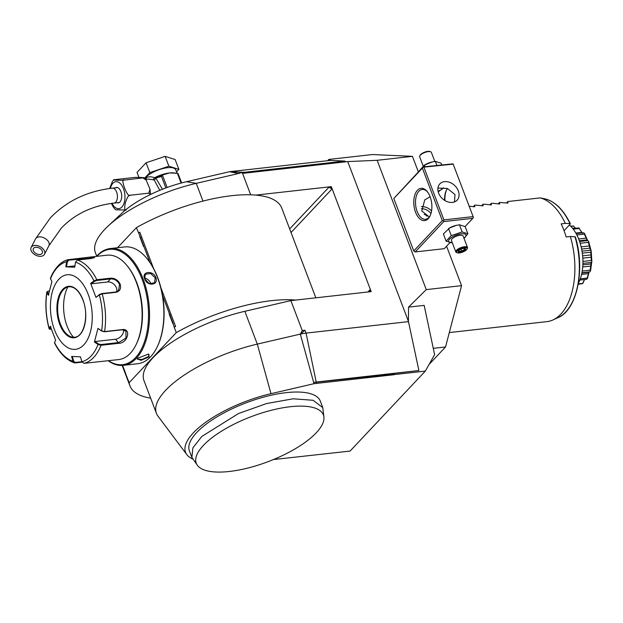 <?xml version="1.0" encoding="UTF-8"?>
<svg xmlns="http://www.w3.org/2000/svg" width="623" height="623" viewBox="0 0 623 623"><rect width="100%" height="100%" fill="white"/><g stroke="black" fill="none" stroke-linecap="round" stroke-linejoin="round"><path stroke-width="0.93" d="M441.684 164.815L441.068 163.187L435.352 161.373L432.222 161.949L424.465 165.048L419.372 170.772M432.027 161.996A9.298 3.286 159.2 0 0 431.864 162.035A9.298 3.286 159.2 0 0 425.711 164.371L425.112 164.69M424.465 165.048L425.081 166.676M435.352 161.373L436.871 165.36M415.206 251.941L443.771 221.586L472.826 218.323L473.418 217.419L453.069 163.849L423.001 166.909L393.814 198.48L413.75 250.96L415.206 251.941L444.269 248.678L449.837 242.76M453.069 163.849L473.418 217.419M377.149 160.298L426.264 289.609L408.556 307.123L408.408 321.289L347.743 161.583L377.149 160.298L412.434 156.342L418.337 171.87M446.574 246.225L461.557 285.653L426.264 289.609M461.557 285.653L445.538 346.98L429.037 364.517M433.265 348.35L445.538 346.98M408.556 307.123L424.17 305.371L434.605 354.658L425.33 371.09L350.056 451.083L273.481 459.548M327.659 160.695L328.851 159.426L372.445 154.543L412.434 156.342M347.743 161.583L242.549 173.381L250.687 194.797M237.199 173.833L196.229 183.349A87.524 30.94 159.2 0 0 108.114 226.056L122.303 212.817A63.764 22.537 -20.8 0 1 186.503 181.706L229.521 171.714A1.254 0.444 -20.8 0 1 229.809 171.668L330.198 160.407L344.698 161.061L346.03 161.739L242.549 173.381M328.851 159.426L330.813 160.438M408.408 321.289L418.89 370.529L316.429 382.016A11.93 4.213 159.2 0 0 313.681 382.499L393.884 373.901L393.962 373.465L394.063 374.719L314.015 383.69L270.997 393.681A74.121 26.197 159.2 0 0 186.853 454.65A74.121 26.197 159.2 0 0 192.671 458.987M394.195 374.579L425.33 371.09M323.944 417.348L322.792 407.676L320.3 401.119A70.017 24.749 159.2 0 0 235.93 407.021A70.017 24.749 159.2 0 0 189.392 450.842L191.884 457.407L197.444 465.404A68.008 24.04 159.2 0 0 199.71 467.616A68.008 24.04 159.2 0 0 274.151 459.268A68.008 24.04 159.2 0 0 323.944 417.348A68.008 24.04 159.2 0 0 251.295 416.631A68.008 24.04 159.2 0 0 197.444 465.404M108.114 226.056A87.524 30.94 159.2 0 0 95.35 252.564L96.713 256.162M344.698 161.061L244.317 172.314A23.923 8.457 159.2 0 0 238.811 173.28L236.631 173.786M114.749 179.665C109.118 179.961 122.941 180.584 124.351 180.094L143.999 177.75L146.14 180.031L143.033 177.999C148.648 177.703 134.841 177.08 133.431 177.571L114.749 179.665L113.051 180.639M150.361 194.555L148.788 193.153L149.979 189.182L146.14 180.031M148.788 193.153L130.106 195.248C128.759 194.742 127.131 197.398 125.231 203.207C124.304 208.534 124.647 210.784 126.259 209.967M125.48 210.037L115.691 209.78L113.557 207.498L111.361 203.425M109.671 188.512L112.498 181.277M124.351 180.094C119.569 177.181 127.847 198.963 130.106 195.248M115.489 187.827A7.749 4.26 83.6 0 1 116.532 187.461A7.749 4.26 83.6 0 1 120.862 191.471A7.749 4.26 83.6 0 1 118.253 202.864A7.749 4.26 83.6 0 1 117.163 202.74M31.656 246.731A7.499 4.789 -152.8 0 0 31.15 247.44A7.499 4.789 -152.8 0 0 35.036 254.807A7.499 4.789 -152.8 0 0 43.984 255.017A7.499 4.789 -152.8 0 0 44.49 254.309A7.499 4.789 -152.8 0 0 40.612 246.942A7.499 4.789 -152.8 0 0 31.656 246.731M33.712 248.11A5 3.193 27.2 0 1 39.677 248.25A5 3.193 27.2 0 1 42.271 253.164A5 3.193 27.2 0 1 41.928 253.639A5 3.193 27.2 0 1 35.963 253.499A5 3.193 27.2 0 1 33.377 248.585A5 3.193 27.2 0 1 33.712 248.11M159.799 190.327L154.193 179.946L148.43 179.097L145.65 179.416M162.455 189.252L155.828 178.077L154.574 178.014L153.141 179.533L154.613 177.719C150.291 176.332 147.425 176.519 146.039 178.271L145.408 179.136M144.801 178.482A17.008 6.012 -20.8 0 1 167.431 167.719A17.008 6.012 -20.8 0 1 175.717 169.775L177.033 173.256M176.511 171.886L178.871 169.378L168.872 166.193L149.816 172.633L144.544 178.233M168.872 166.193L165.134 156.35L175.133 159.535L178.871 169.378M165.134 156.35L146.078 162.79L149.816 172.633M146.078 162.79L137.021 172.415L138.913 177.391M181.62 182.921L178.014 173.435A19.258 6.806 -20.8 0 0 177.345 173.217L169.425 172.968A17.008 6.012 -20.8 0 1 175.834 173.389M154.442 177.968L154.613 177.719A17.008 6.012 -20.8 0 1 169.425 172.968L162.393 175.024L161.482 176.426L155.828 178.077A2.5 1.293 -65 0 1 154.193 179.946M162.891 174.837L162.393 175.024L167.128 187.484M181.083 183.069L177.345 173.217M161.832 175.445A1.254 0.475 60.3 0 0 161.63 175.452A1.254 0.475 60.3 0 0 161.521 175.927M154.691 177.952L161.536 175.577M165.858 187.951L161.482 176.426M408.54 321.624L306.072 333.11A25.006 8.839 159.2 0 0 300.317 334.115L304.982 330.229L302.248 330.54L300.317 334.115L257.299 344.106A87.524 30.94 159.2 0 0 156.412 413.329A87.524 30.94 159.2 0 0 157.946 416.094L186.853 454.65M331.202 186.752L328.664 187.476A2.5 1.892 -136.7 0 1 331.568 189.431L331.296 186.651L371.168 291.611L290.879 300.613L302.248 330.54M331.296 186.651L255.843 195.108A102.53 36.243 159.2 0 1 281.744 208.074L315.838 297.817M290.879 300.613L244.839 311.305A87.524 30.94 159.2 0 0 143.952 380.521L156.412 413.329M300.317 334.115L314.015 383.69M418.89 370.529L393.962 373.465M394.063 374.719L393.884 373.901M150.657 398.167A102.53 36.243 -20.8 0 1 129.927 385.855A102.53 36.243 -20.8 0 1 129.163 382.662L176.254 332.612A102.53 36.243 -20.8 0 1 295.715 300.076M129.163 382.662L122.069 364.938M126.765 377.289L127.232 377.99L127.014 377.016M140.307 237.028L143.477 245.369A10.124 5.568 83.6 0 1 143.531 246.459L139.739 236.475A10.124 5.568 83.6 0 1 140.307 237.028L136.382 227.644A102.53 36.243 -20.8 0 1 255.843 195.108M176.254 332.612L174.113 326.966L175.631 326.553L160.913 287.795M153.585 268.513L139.778 232.153L138.781 233.018M371.074 291.712L369.782 290.022L369.673 291.782M117.482 247.736L136.382 227.644M143.477 245.369L150.042 262.649M162.58 295.66L172.844 322.683A10.124 5.568 83.6 0 1 172.898 323.773L169.106 313.79A10.124 5.568 83.6 0 1 169.674 314.342M172.844 322.683L174.113 326.966M122.552 365.413L125.807 373.831A10.124 5.568 83.6 0 1 125.239 373.278M125.807 373.831L122.606 365.413M174.37 326.693L175.631 326.553M170.196 314.965L169.106 313.79M140.829 237.651L139.739 236.475M108.231 360.748A58.764 32.31 -96.4 0 0 123.338 365.343L137.66 363.739A58.764 32.31 -96.4 0 0 150.634 356.73A58.764 32.31 -96.4 0 0 157.175 346.933L157.471 346.333A58.017 31.898 -96.4 0 0 147.737 259.526L147.324 259.004A58.764 32.31 -96.4 0 0 124.561 246.942L110.24 248.546A58.764 32.31 -96.4 0 0 97.266 255.555A58.764 32.31 -96.4 0 0 96.526 256.372M123.338 365.343A58.764 32.31 -96.4 0 0 136.312 358.334A58.764 32.31 -96.4 0 0 146.717 290.77A58.764 32.31 -96.4 0 0 110.24 248.546M149.076 356.901L141.078 360.32L137.247 358.98L137.87 358.163L148.593 354.074L149.076 356.901L148.492 356.512L142.137 359.432L137.418 359.198L137.434 358.684M148.282 353.996L149.107 354.76L148.492 356.512M157.175 346.933A58.764 32.31 -96.4 0 0 147.324 259.004M144.668 278.793C141.234 271.332 153.102 270.032 155.875 277.539C158.927 285.412 147.059 286.705 144.668 278.793L145.369 274.252L150.587 273.474L155.236 277.827L154.481 282.819L149.24 283.621L144.863 278.987M108.542 360.709A58.017 31.898 -96.4 0 0 135.44 357.75A58.017 31.898 -96.4 0 0 142.153 279.4A58.017 31.898 -96.4 0 0 96.892 256.279A58.017 31.898 -96.4 0 0 96.838 256.341M82.072 362.15L75.087 362.936L73 361.301L71.583 356.442L80.468 356.839L81.886 361.706L84.043 363.341L118.697 359.572A52.511 28.876 -96.4 0 0 136.141 344.558L136.624 343.553A51.265 28.183 -96.4 0 0 136.842 282.865A51.265 28.183 -96.4 0 0 128.027 266.854L127.333 265.982A52.511 28.876 -96.4 0 0 106.992 255.204L89.657 257.143L94.595 257.556L91.184 258.498L77.431 260.04L75.515 262.127L74.737 267.236L65.843 266.831L66.622 261.722L68.475 259.643L89.657 257.143M136.141 344.558A52.511 28.876 -96.4 0 0 136.367 282.39A52.511 28.876 -96.4 0 0 127.333 265.982M77.431 260.04A52.511 28.876 83.6 0 1 96.822 279.719L110.567 278.177C114.834 278.037 118.035 280.046 120.177 284.205C121.306 288.651 119.896 291.354 115.94 292.312L102.188 293.854L99.33 294.913L99.501 294.477L95.981 297.428L90.654 283.395L93.995 280.887L96.822 279.719L96.791 280.459L110.544 278.917C114.546 278.785 117.545 280.638 119.538 284.485L118.58 290.536L115.528 292.039L101.775 293.581L99.501 294.477M51.382 329.326L49.817 328.858L50.93 326.654M49.349 329.053L49.186 328.508L49.972 329.333L49.349 329.053M50.44 278.925A50.658 27.856 83.6 0 1 66.622 261.722L67.323 261.824L68.826 260.149L68.265 259.674C64.956 260.274 58.071 263.07 51.958 274.727L50.385 278.302L51.904 281.643L48.345 295.279L46.78 292.101C45.035 304.242 45.822 316.484 49.124 328.827M81.893 361.729L75.375 362.454L73.678 361.145L73 361.301A50.658 27.856 83.6 0 1 54.513 342.541L55.657 340.283L50.331 326.25L49.186 328.508A50.658 27.856 83.6 0 1 46.881 292.553L47.916 291.408M46.881 292.553L48.298 291.175L49.318 291.058M47.2 291.603L48.298 291.175M68.826 260.149L94.182 257.829M75.515 262.127A50.658 27.856 83.6 0 1 93.995 280.887L94.517 281.355L96.791 280.459M81.886 361.706A50.658 27.856 83.6 0 0 98.068 344.503L94.408 342.027L97.967 328.391L101.627 330.875L104.602 331.568L122.505 329.567C131.515 328.461 127.699 343.164 118.923 343.289L101.019 345.298L98.068 344.503L98.52 343.951L94.953 341.536L115.528 339.231A7.499 5.132 -44.6 0 0 123.595 329.84M95.981 297.428L99.33 294.913A50.658 27.856 83.6 0 1 101.627 330.875L104.22 331.802L122.124 329.801L125.939 331.047L125.978 338.04L118.798 342.541L100.895 344.55L98.52 343.951M75.375 362.454L74.378 362.866C66.451 360.086 59.824 353.451 54.497 342.962L54.513 342.541M88.131 294.188A37.512 20.621 -96.4 0 0 58.873 279.236A37.512 20.621 -96.4 0 0 54.528 329.902A37.512 20.621 -96.4 0 0 83.793 344.846A37.512 20.621 -96.4 0 0 88.131 294.188M48.89 294.788L47.465 292.132M65.843 266.831L66.56 266.8L67.323 261.824M66.56 266.8L74.947 265.857M90.654 283.395L91.254 283.8L94.517 281.355M91.254 283.8L107.686 281.962A7.499 5.677 -136.7 0 1 114.577 284.898A7.499 5.677 -136.7 0 1 116.688 291.774M94.408 342.027L94.953 341.536M101.845 331.202L97.967 328.391M73.678 361.145L72.299 356.403M55.657 340.283L55.26 341.077M68.943 286.767A25.379 13.955 -96.4 0 0 63.904 289.251A25.379 13.955 -96.4 0 0 63.359 289.796A25.379 13.955 -96.4 0 0 60.423 324.069A25.379 13.955 -96.4 0 0 69.137 335.914A25.379 13.955 -96.4 0 0 74.596 337.214M67.86 286.977A32.131 17.67 -96.4 0 0 73.498 337.253M150.727 284.041A6.253 4.735 -136.7 0 0 150.423 282.943A6.253 4.735 43.3 0 0 144.583 278.092M322.792 407.676L313.104 400.278L293.16 398.798L266.636 403.525L238.422 413.579L201.86 436.419L192.889 447.859L191.884 457.407M506.468 202.989L507.838 201.533L540.219 197.904A62.518 34.374 83.6 0 1 565.341 223.384L561.183 223.852A62.518 34.374 83.6 0 1 563.877 230.199A62.518 34.374 83.6 0 1 566.167 236.974L570.325 236.506A62.518 34.374 83.6 0 1 552.913 319.973A62.518 34.374 83.6 0 1 546.994 321.624L449.3 332.573M565.341 223.384L569.998 223.618L570.224 224.116L564.056 230.666M540.219 197.904L544.681 198.799A60.758 33.408 -96.4 0 1 569.998 223.618L570.224 224.116M575.208 237.238L574.982 236.74L570.325 236.506M569.399 224.996A36.009 19.796 83.6 0 1 578.346 283.364M584.561 279.54L582.77 283.535A29.694 16.33 83.6 0 1 582.669 283.597L578.183 284.322M582.77 283.535L578.276 283.784M582.661 283.294L584.506 279.54M589.031 272.251L587.38 278.598A29.694 16.33 83.6 0 1 587.302 278.722L586.391 279.33L579.849 280.062M587.38 278.598L587.162 278.084L580.301 278.847M587.162 278.084L588.462 273.653L581.578 274.424M588.462 273.653L589.171 271.932L589.716 271.869L581.937 272.742M589.716 271.869L590.487 271.044A29.694 16.33 83.6 0 0 590.534 270.873L590.168 270.156L582.232 271.044M590.168 270.156L590.705 266.068L582.731 266.963M590.705 266.068L591.001 263.934L582.863 264.845M591.001 263.934L591.243 262.447L582.918 263.373M591.243 262.447L591.842 261.496L590.534 270.873M591.85 261.302L591.313 260.476L590.783 252.19L591.204 251.233L591.85 261.302A29.694 16.33 83.6 0 1 591.842 261.496M591.313 260.476L582.933 261.419M591.235 257.206L582.824 258.148M591.087 254.916L582.645 255.858M590.783 252.19L582.334 253.14M591.172 251.038L590.464 250.212L588.385 242.355L588.649 241.49L591.172 251.038A29.694 16.33 83.6 0 1 591.204 251.233M590.464 250.212L582.03 251.155M589.989 248.125L581.641 249.06M589.413 245.953L581.158 246.872M588.385 242.355L580.177 243.274M579.6 241.498L587.715 240.595L588.587 241.311A29.694 16.33 83.6 0 1 588.649 241.49M579.335 240.743L587.053 239.878L587.715 240.595L586.188 238.126L578.666 238.967M586.188 238.126L584.343 234.116L576.851 234.949M584.343 234.116L584.491 233.438L587.645 240.525M576.135 233.602L583.408 232.784L584.397 233.306A29.694 16.33 83.6 0 1 584.491 233.438M583.408 232.784L576.111 233.555M582.194 232.877L581.804 232.387L575.823 233.057M581.804 232.387L579.149 228.462L573.238 229.124M579.149 228.462L582.521 233.267M572.623 228.337L579.11 227.979A29.694 16.33 83.6 0 1 579.219 228.057M573.425 226.087L575.341 228.034L573.425 226.087L570.87 226.375M570.715 226.211L573.37 225.978A29.694 16.33 83.6 0 1 573.479 225.985M507.838 201.533L507.986 203.036M507.924 203.075L499.537 202.459L499.685 203.97M499.623 204.001L492.474 203.254L491.236 203.394L491.376 204.897M491.321 204.936L484.172 204.188L482.934 204.328L483.074 205.831M483.012 205.87L475.871 205.115L474.625 205.255L474.773 206.758M474.71 206.797L469.306 206.213M499.537 202.459L498.166 203.916M491.236 203.394L489.865 204.85M482.934 204.328L481.563 205.777M474.625 205.255L473.254 206.711M446.512 190.007A16.253 8.94 -96.4 0 0 444.954 200.567M472.826 218.323L465.077 226.562M456.122 225.409A9.298 3.286 159.2 0 0 455.95 225.448A9.298 3.286 159.2 0 0 449.798 227.784L443.381 233.968L446.099 241.124L452.36 242.861M443.771 221.586L443.319 220.799L442.314 220.604L413.75 250.96M442.314 220.604L422.378 168.124L393.814 198.48M415.549 212.217A16.253 8.94 83.6 0 1 416.039 192.172A16.253 8.94 83.6 0 1 427.308 191.666A16.253 8.94 83.6 0 1 430.104 196.743A16.253 8.94 83.6 0 1 430.034 215.986A16.253 8.94 83.6 0 1 415.549 212.217M422.378 168.124L423.001 166.909M453.038 164.153L422.97 167.221M423.975 167.408L443.911 219.896L472.974 216.633M443.911 219.896L443.319 220.799M438.615 193.13A11.876 8.987 -136.7 0 1 439.822 183.886A11.876 8.987 -136.7 0 1 449.736 182.375A11.876 8.987 -136.7 0 1 458.333 190.918A11.876 8.987 -136.7 0 1 457.126 200.162A11.876 8.987 -136.7 0 1 447.213 201.673A11.876 8.987 -136.7 0 1 438.615 193.13M454.517 201.907L454.977 194.493L447.353 188.465L437.922 188.068M430.275 215.465A15.007 8.247 83.6 0 1 425.532 219.28A15.007 8.247 83.6 0 1 417.145 211.509A15.007 8.247 83.6 0 1 422.192 189.454A15.007 8.247 83.6 0 1 427.658 192.125M429.294 216.968L421.81 210.987L424.73 199.928L430.104 196.743M447.493 188.504A15.007 8.247 -96.4 0 0 446.27 190.49A15.007 8.247 -96.4 0 0 444.588 200.341M443.506 187.866L438.226 191.923M421.366 206.602A11.876 8.987 -136.7 0 1 431.56 210.917M421.312 208.791A9.999 7.569 -136.7 0 1 430.976 213.518M427.051 216.181L426.755 215.394L426.319 215.831M438.031 191.082A5 1.768 159.2 0 0 443.163 188.014L443.249 187.858A5.249 1.853 -20.8 0 1 443.226 187.881M464.034 238.383L467.873 233.765L465.155 226.608L459.439 224.786L456.316 225.362L449.199 228.111M448.552 228.47L451.27 235.626L446.099 241.124M459.439 224.786L462.157 231.943L451.27 235.626M467.873 233.765L462.157 231.943M463.995 238.29A9.298 3.286 159.2 0 0 461.456 233.812A9.298 3.286 159.2 0 0 449.806 238.858A9.298 3.286 159.2 0 0 452.306 242.729M467.491 247.495L463.13 236.016A6.253 2.212 159.2 0 0 460.093 235.26A6.253 2.212 159.2 0 0 453.933 237.402A6.253 2.212 159.2 0 0 451.441 240.455L455.802 251.941A6.253 2.212 159.2 0 0 456.534 252.556L457.259 252.813A5.63 1.986 159.2 0 0 459.338 252.946A5.63 1.986 -20.8 0 0 466.993 249.114L467.359 248.445A6.253 2.212 -20.8 0 0 467.491 247.495A6.253 2.212 -20.8 0 0 464.454 246.739A6.253 2.212 159.2 0 0 458.294 248.889A6.253 2.212 159.2 0 0 455.802 251.941M457.259 252.813A5.63 1.986 159.2 0 1 458.053 250.033A5.63 1.986 159.2 0 1 464.376 247.588A5.63 1.986 -20.8 0 1 466.993 249.114M461.736 248.639L458.178 250.68L458.294 252.299L461.978 251.887L465.537 249.854L465.42 248.227L461.542 248.351M465.42 248.227L464.61 248.009L465.42 248.227M465.537 249.854L464.711 249.364L464.641 248.375M461.978 251.887L461.744 251.053L464.711 249.364L464.353 248.413M458.294 252.299L458.629 250.469M458.178 250.68L458.575 250.049L458.178 250.68M461.004 249.114L461.744 251.053L458.699 251.396M423.134 165.928L419.668 156.809A6.253 2.212 -20.8 0 1 419.809 155.867A6.253 2.212 -20.8 0 1 428.313 151.615A6.253 2.212 159.2 0 1 430.633 151.755A6.253 2.212 159.2 0 1 431.357 152.37L434.807 161.45M430.633 151.755L429.909 151.49A5.63 1.986 159.2 0 0 427.83 151.366A5.63 1.986 -20.8 0 0 420.175 155.197L419.809 155.867M186.503 181.706L196.229 183.349L202.973 201.089M229.521 171.714L239.045 173.607M245.041 173.062L244.317 172.314L229.809 171.668M112.054 203.332A13.574 7.46 -96.4 0 0 121.906 207.031A13.574 7.46 -96.4 0 0 123.471 188.699A13.574 7.46 -96.4 0 0 112.88 183.294A13.574 7.46 -96.4 0 0 110.372 188.419M119.297 202.498L114.079 203.082A7.499 4.127 -96.4 0 0 115.73 202.187A7.499 4.127 -96.4 0 0 117.062 193.566A7.499 4.127 -96.4 0 0 112.405 188.169L117.622 187.585M114.079 203.082C92.297 205.699 74.69 214.078 61.256 228.213L48.89 245.75A7.499 4.789 -152.8 0 0 45.012 238.391A7.499 4.789 -152.8 0 0 36.056 238.173A7.499 4.789 -152.8 0 0 35.55 238.889L50.323 217.933C66.521 201.05 87.212 191.129 112.405 188.169M146.039 178.271A2.5 1.892 -136.7 0 1 146.179 179.354M304.982 330.229L306.072 333.11L316.328 382.6M244.839 311.305L257.299 344.106L270.997 393.681M331.568 189.431L291.034 232.511M369.782 290.022L367.944 291.977M328.664 187.476L289.664 228.921M82.228 258.101L82.633 259.456M110.567 278.177L110.544 278.917L107.686 281.962M120.177 284.205L119.538 284.485M115.94 292.312L115.528 292.039M100.895 344.55L101.019 345.298A52.511 28.876 83.6 0 1 84.043 363.341M101.775 293.581L102.188 293.854A52.511 28.876 83.6 0 1 104.602 331.568L104.22 331.802M118.923 343.289L115.528 339.231M59.738 324.365A25.886 14.228 -96.4 0 0 79.931 334.676A25.886 14.228 -96.4 0 0 82.921 299.718A25.886 14.228 -96.4 0 0 62.736 289.407A25.886 14.228 -96.4 0 0 59.738 324.365M60.376 324.077A25.379 13.955 -96.4 0 0 74.573 337.222C83.973 337.136 89.268 315.246 82.875 299.85C79.105 290.848 74.456 286.487 68.919 286.775A25.379 13.955 -96.4 0 0 60.376 324.077M155.875 277.539L155.236 277.827M575.348 236.911C585.472 269.261 577.132 309.966 558.006 317.66A60.758 33.408 -96.4 0 0 574.982 236.74M426.755 215.394L424.177 214.359M149.979 189.182L150.509 194.485M35.55 238.889L31.15 247.44M48.89 245.75L44.49 254.309M160.228 176.099L162.455 174.985M122.17 365.436L129.927 385.855M55.525 340.547L55.042 341.505M581.874 273.053L589.171 272.235M558.006 317.66L552.913 319.973M544.681 198.799C554.883 201.26 563.441 209.585 570.356 223.774M458.396 250.61L461.729 248.702L465.147 248.32"/></g></svg>
